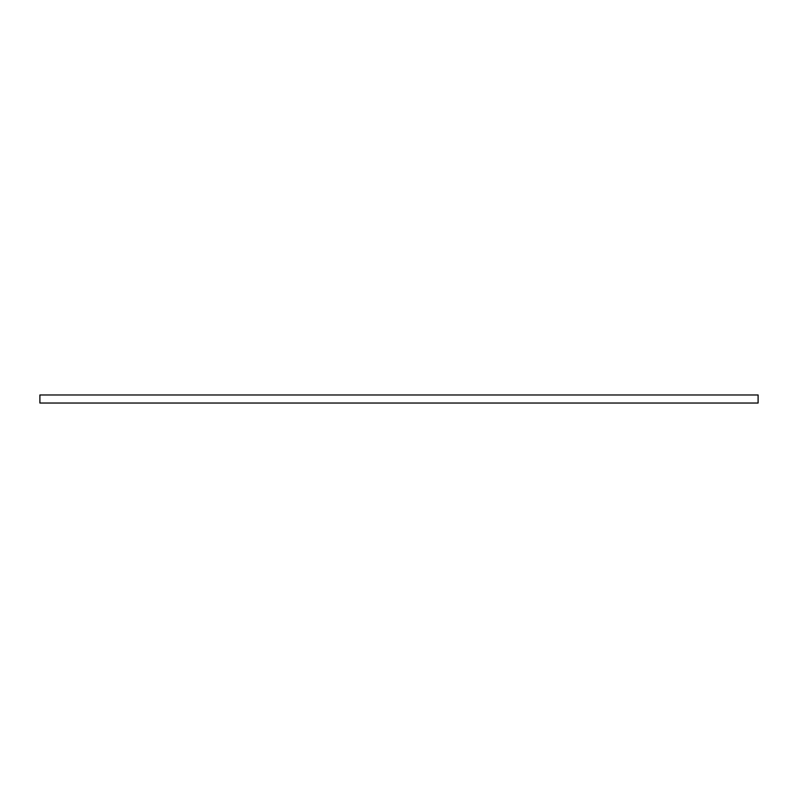 <?xml version="1.0" encoding="UTF-8"?>
<svg xmlns="http://www.w3.org/2000/svg" width="798" height="798" viewBox="0 0 798 798"><rect width="100%" height="100%" fill="white"/><g stroke="black" fill="none" stroke-linecap="round" stroke-linejoin="round"><path stroke-width="1.2" d="M758.1 399L758.1 403.03L39.9 403.03L39.9 394.97L758.1 394.97L758.1 399"/></g></svg>
